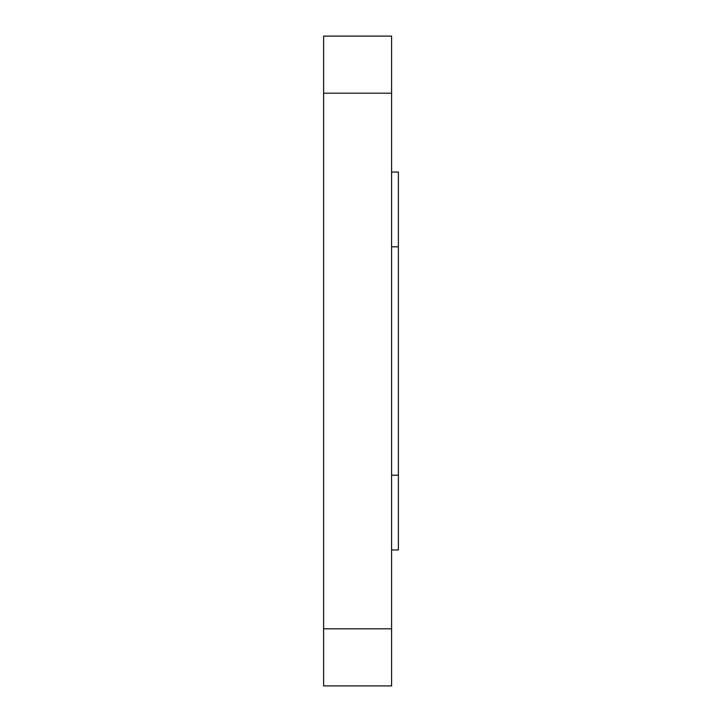 <?xml version="1.0" encoding="UTF-8"?>
<svg xmlns="http://www.w3.org/2000/svg" width="722" height="722" viewBox="0 0 722 722"><rect width="100%" height="100%" fill="white"/><g stroke="black" fill="none" stroke-linecap="round" stroke-linejoin="round"><path stroke-width="0.54" stroke-dasharray="3.61 2.71" d="M323.618 36.1L323.618 685.9L391.586 685.9L391.586 36.1M391.586 475.193L391.586 246.807L391.586 475.193M391.586 172.044L391.586 246.807L391.586 172.044M398.382 549.965L398.382 172.044M391.586 549.956L398.382 549.956L391.586 549.956M323.618 93.192L391.586 93.192M323.618 628.808L391.586 628.808M391.586 246.807L398.382 246.807M391.586 475.184L398.382 475.184"/><path stroke-width="1.08" d="M323.618 685.9L391.586 685.9L391.586 36.1L323.618 36.1L323.618 685.9M323.618 36.1L391.586 36.1M398.382 172.044L391.586 172.044L398.382 172.044L398.382 549.965L391.586 549.965M323.618 628.808L391.586 628.808M323.618 93.192L391.586 93.192M391.586 246.807L398.382 246.807M391.586 475.193L398.382 475.193"/></g></svg>
